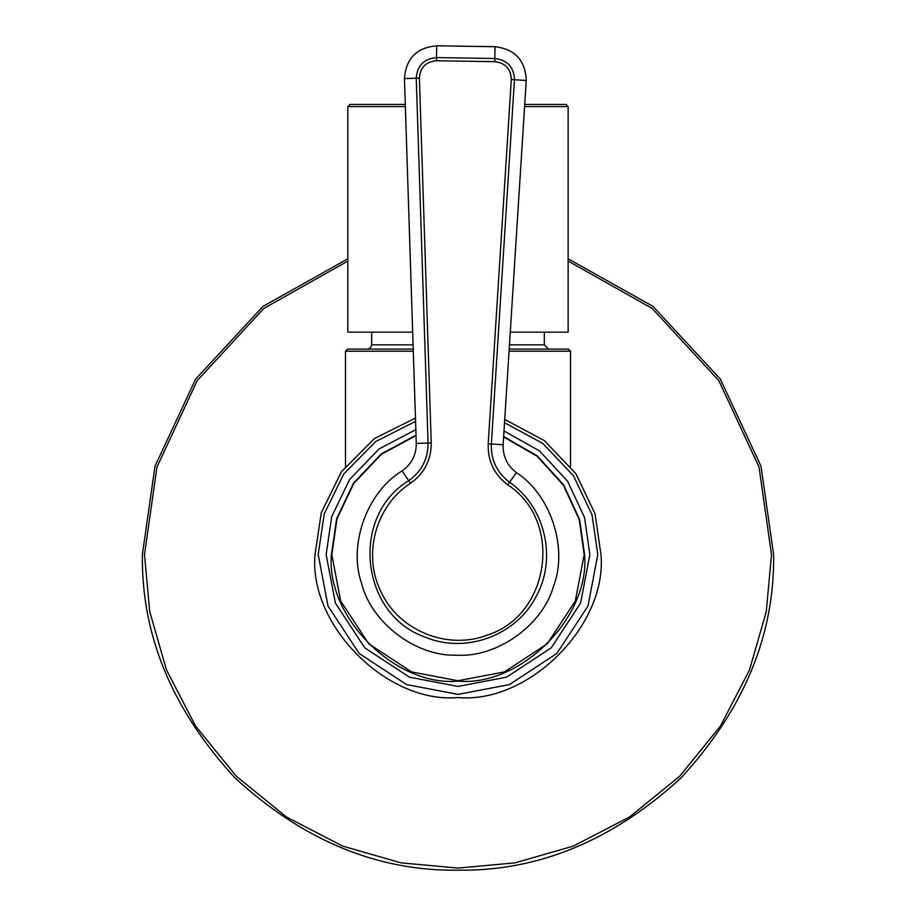<?xml version="1.0" encoding="UTF-8"?>
<svg xmlns="http://www.w3.org/2000/svg" width="916" height="916" viewBox="0 0 916 916"><rect width="100%" height="100%" fill="white"/><g stroke="black" fill="none" stroke-linecap="round" stroke-linejoin="round"><path stroke-width="1.37" d="M347.851 258.793L263.007 306.391L195.669 379.075L154.999 466.21L142.381 554.581C141.293 635.132 172.105 709.522 234.817 777.753C303.059 840.464 377.449 871.288 458 870.2C538.551 871.288 612.941 840.464 681.183 777.753C743.895 709.522 774.707 635.132 773.619 554.581L761.001 466.21L720.331 379.075L652.993 306.391L568.149 258.793M509.193 349.099L568.412 349.099L570.531 351.217L570.531 466.37M413.231 349.099L347.588 349.099L345.469 351.217L413.299 351.217M548.558 349.099L544.322 344.863L509.468 344.863M524.582 106.565L568.149 106.565L568.149 332.153L510.269 332.153M412.681 332.153L347.851 332.153L347.851 106.565L405.364 106.565M405.296 104.447L349.969 104.447L347.851 106.565M568.149 106.565L566.031 104.447L524.719 104.447M416.024 435.169L381.251 453.935L353.484 483.19L336.653 518.593L331.432 554.581C325.775 617.201 395.38 686.805 458 681.149C520.62 686.805 590.225 617.201 584.568 554.581L579.61 519.509L563.649 484.885L537.165 455.825L503.651 436.531M415.463 418.062L374.564 438.466L341.473 471.717L321.287 512.697L315.012 554.581C308.623 625.319 387.262 703.957 458 697.557C528.738 703.957 607.377 625.319 600.988 554.581L595.034 513.75L575.855 473.618L544.241 440.527L504.739 419.448M436.474 60.754L494.789 61.658C505.357 62.941 510.865 68.895 511.311 79.532L526.242 80.482L503.124 444.752C502.781 456.317 507.201 465.614 516.395 472.645C550.653 494.525 568.218 548.043 553.596 585.977C542.879 625.193 497.01 657.86 456.443 655.18C415.818 656.612 370.98 622.525 361.476 583C348.046 544.631 367.247 491.697 402.17 470.87C411.57 464.137 416.288 454.977 416.288 443.413L404.448 78.604L416.242 78.215L428.07 443.023C428.104 458.916 421.646 471.465 408.708 480.682C349.912 516.235 360.228 614.682 425.242 637.147C465.454 654.081 515.834 635.761 535.86 597.014C557.317 559.138 545.524 506.926 509.548 482.24C496.907 472.633 490.839 459.878 491.354 444.008L514.471 79.738C513.945 67.097 507.395 60.009 494.835 58.498L436.52 57.593C423.913 58.727 417.158 65.597 416.242 78.215L419.402 78.112C420.181 67.498 425.86 61.704 436.474 60.754L436.703 45.8C416.666 47.598 405.914 58.532 404.448 78.604M436.703 45.8L495.018 46.705L494.789 61.658M526.242 80.482C525.395 60.387 514.998 49.12 495.018 46.705M568.149 261.06L652.169 308.44L718.797 380.598L759.02 466.988L771.501 554.581L766.268 611.625L749.494 669.974L720.4 726.125L679.683 776.253L629.555 816.98L573.405 846.075L515.044 862.849L458 868.082L400.956 862.849L342.595 846.075L286.445 816.98L236.317 776.253L195.6 726.125L166.506 669.974L149.732 611.625L144.499 554.581L156.98 466.988L197.203 380.598L263.831 308.44L347.851 261.06M509.067 351.217L570.531 351.217M413.093 344.863L371.678 344.863L370.442 347.862L367.442 349.099M503.628 436.932L536.994 456.179L563.363 485.148L579.255 519.647L584.179 554.581L575.328 601.022L547.23 643.799L504.453 671.897L458 680.76L411.547 671.897L368.77 643.799L340.672 601.022L331.821 554.581L337.019 518.731L353.759 483.465L381.411 454.29L416.036 435.569M504.521 422.734L542.879 443.481L573.496 475.805L592.045 514.861L597.805 554.581L587.992 606.037L556.859 653.44L509.456 684.573L458 694.385L406.544 684.573L359.141 653.44L328.008 606.037L318.195 554.581L324.264 513.842L343.786 473.938L375.846 441.455L415.578 421.36M415.841 429.638L379.087 448.932L349.603 479.492L331.695 516.693L326.142 554.581L335.393 603.117L364.763 647.818L409.463 677.176L458 686.439L506.537 677.176L551.237 647.818L580.607 603.117L589.858 554.581L584.591 517.654L567.588 481.244L539.455 450.878L504.006 431.001M402.17 470.87L410.46 483.316C424.337 473.423 431.264 459.969 431.241 442.92L416.288 443.413M431.241 442.92L419.402 78.112M511.311 79.532L488.205 443.802L503.124 444.752M488.205 443.802C487.644 460.84 494.148 474.511 507.716 484.816L516.395 472.645M507.716 484.816C563.363 520.838 550.333 615.392 487.117 635.166C447.901 650.245 399.823 631.044 381.663 593.179C362.152 556.035 375.113 506.01 410.46 483.316M345.469 351.217L345.469 466.37M371.678 332.153L371.678 344.863M544.322 332.153L544.322 344.863"/></g></svg>
